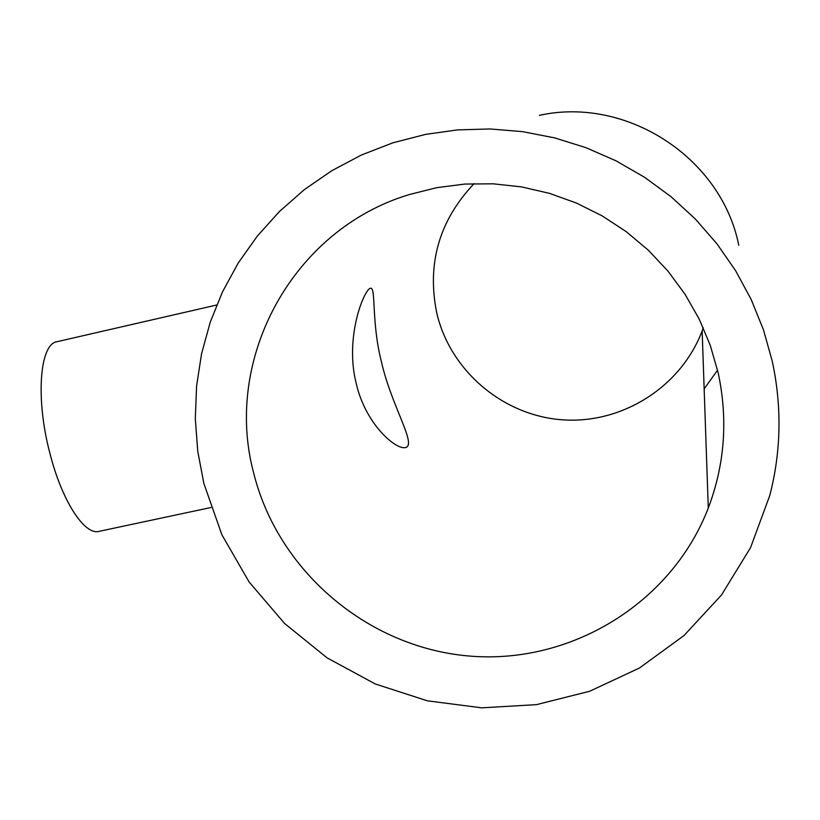 <?xml version="1.0" encoding="UTF-8"?>
<svg xmlns="http://www.w3.org/2000/svg" width="820" height="820" viewBox="0 0 820 820"><rect width="100%" height="100%" fill="white"/><g stroke="black" fill="none" stroke-linecap="round" stroke-linejoin="round"><path stroke-width="1.23" d="M381.361 361.517C391.437 406.218 417.318 445.106 405.48 447.556C395.957 450.108 365.474 424.247 356.218 383.411C344.369 336.928 364.398 288.794 370.548 288.23C376.103 287 371.286 322.116 381.361 361.517M210.976 507.508L99.025 531.36C84.511 535.583 61.777 500.682 49.815 452.968C35.373 398.428 39.749 343.816 57.031 341.694L216.675 305.009M718.166 372.803C728.119 419.276 724.829 464.366 708.285 508.062C671.201 604.217 569.336 665.143 468.23 655.949C367.022 647.041 277.734 570.617 253.605 472.771C223.06 358.781 292.555 229.528 409.293 194.565L436.63 187.688L464.704 184.07L493.138 183.803L521.499 186.898L549.4 193.335L576.409 203.042L602.136 215.865L626.203 231.64L648.251 250.141L667.951 271.092L685.018 294.195L699.204 319.093L710.304 345.425L718.166 372.803M703.283 327.795L702.145 330.942C680.836 387.265 621.611 424.268 562.253 419.799C502.855 415.525 450.354 370.855 436.804 313.24C426.697 263.825 439.13 220.621 474.103 183.608M539.396 115.323C626.511 96.155 721.374 157.604 738.779 245.303M203.873 483.472L197.763 451.369L195.314 418.794L196.574 386.148L201.546 353.84L210.217 322.28L222.476 291.879L238.22 263.035L257.265 236.129L279.394 211.55L304.343 189.625L331.803 170.693L361.425 155.011L392.821 142.844L425.59 134.377L457.591 129.888L490.032 128.965L522.494 131.63L554.586 137.873L585.88 147.641L615.984 160.812L644.489 177.233L671.037 196.697L695.278 218.96L716.905 243.745L735.622 270.713L751.212 299.536L763.461 329.814L772.245 361.169C781.983 406.433 781.183 451.154 769.836 495.311L750.536 547.678L721.508 594.992L683.993 635.551L639.477 667.992L589.693 691.25L536.454 704.646L481.699 707.834L427.333 700.813L375.211 683.941L327.088 657.855L284.591 623.487L249.126 581.995L221.902 534.804L203.873 483.472M717.561 370.189L704.154 388.885M702.145 330.942L708.285 508.062"/></g></svg>

